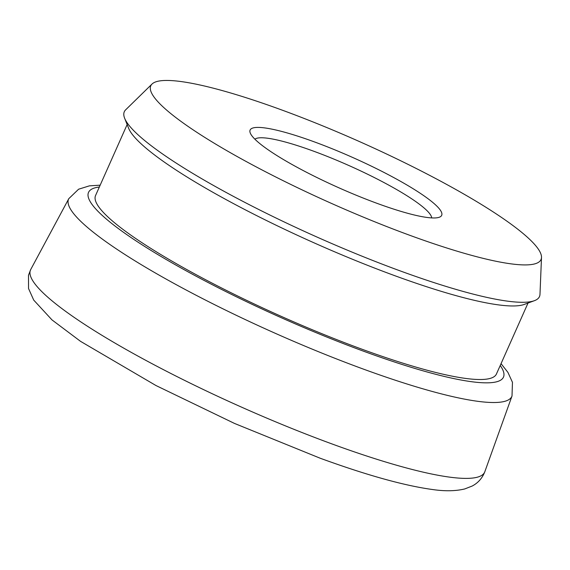 <?xml version="1.0" encoding="UTF-8"?>
<svg xmlns="http://www.w3.org/2000/svg" width="570" height="570" viewBox="0 0 570 570"><rect width="100%" height="100%" fill="white"/><g stroke="black" fill="none" stroke-linecap="round" stroke-linejoin="round"><path stroke-width="0.85" d="M377.839 203.64A104.852 16.658 -156 0 1 250.273 133.045A104.852 16.658 -156 0 1 313.956 141.738A104.852 16.658 -156 0 1 410.079 186.867A104.852 16.658 -156 0 1 439.342 217.227A104.852 16.658 -156 0 1 377.839 203.64M431.69 217.904A97.085 15.426 24 0 0 313.201 151.036A97.085 15.426 24 0 0 254.89 139.187M152.033 84.032L125.635 109.846A227.223 36.11 24 0 0 124.645 118.254L128.635 128.264A219.407 34.863 24 0 0 395.587 275.98A219.407 34.863 24 0 0 524.293 304.416L534.396 300.689A227.223 36.11 24 0 0 539.982 294.327L541.5 257.433A213.586 33.944 24 0 0 280.832 109.639A213.586 33.944 24 0 0 152.033 84.032A213.586 33.944 24 0 0 410.97 235.731A213.586 33.944 24 0 0 541.5 257.433M124.645 118.254A227.223 36.11 24 0 0 401.109 271.235A227.223 36.11 24 0 0 534.396 300.689M127.153 124.552L95.561 195.524A219.407 34.863 24 0 0 362.841 349.531A219.407 34.863 24 0 0 496.434 374.005L528.034 303.033M99.344 187.017A227.109 36.088 24 0 0 149.468 249.461A227.109 36.088 24 0 0 365.185 351.804A227.109 36.088 24 0 0 500.225 365.498M501.051 363.653L507.92 372.381L512.459 382.32L512.01 396.007A242.599 38.553 -156 0 1 364.123 369.367A242.599 38.553 -156 0 1 68.792 198.666L30.716 269.532A248.563 39.501 24 0 0 333.308 444.422A248.563 39.501 24 0 0 484.828 471.718C482.298 478.173 478.08 482.947 472.181 486.039L464.757 488.939C455.686 491.133 445.006 491.333 432.716 489.552C404.429 485.704 366.916 475.266 320.176 458.223L234.576 423.467L155.959 385.527L80.527 341.337L51.984 319.898L33.715 300.091L28.543 288.541L28.5 275.217L30.716 269.532M512.01 396.007L484.828 471.718M100.17 185.165L89.369 185.863L78.603 189.212L68.792 198.666"/></g></svg>
